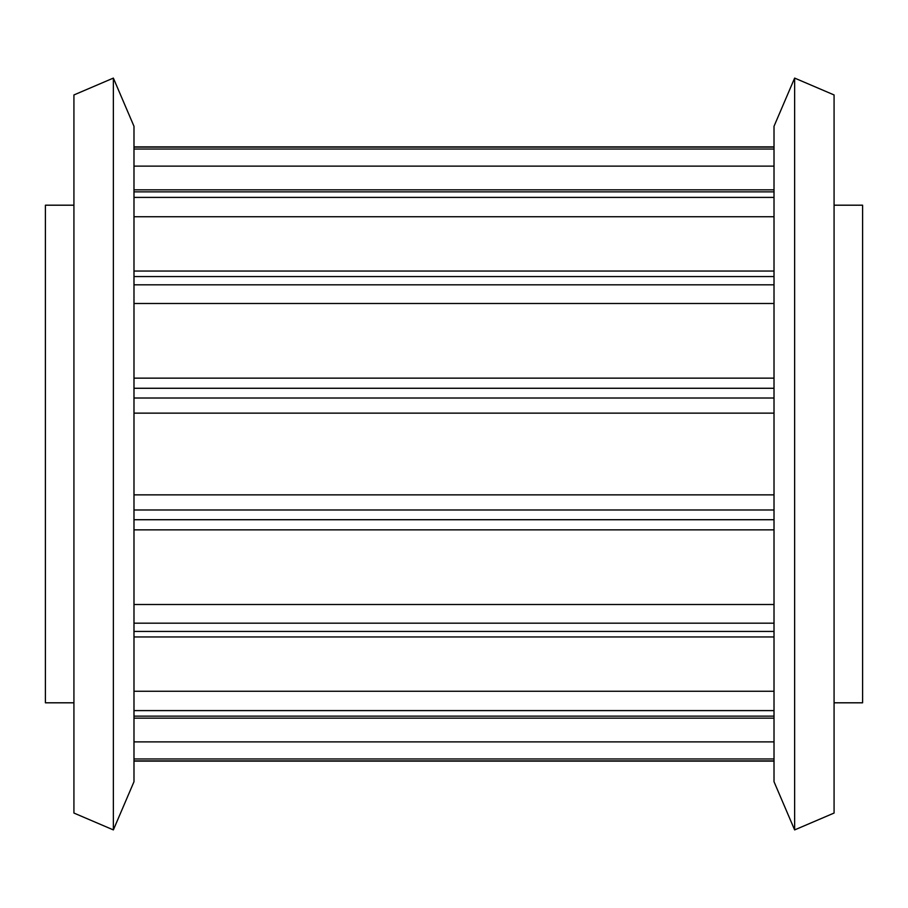 <?xml version="1.0" encoding="UTF-8"?>
<svg xmlns="http://www.w3.org/2000/svg" width="908" height="908" viewBox="0 0 908 908"><rect width="100%" height="100%" fill="white"/><g stroke="black" fill="none" stroke-linecap="round" stroke-linejoin="round"><path stroke-width="1.36" d="M73.923 205.197L45.4 205.197L45.4 702.803L73.923 702.803M834.077 205.197L862.6 205.197L862.6 702.803L834.077 702.803M133.987 604.512L774.013 604.512M133.987 494.86L774.013 494.86M774.013 741.881L133.987 741.881M774.013 691.26L133.987 691.26M133.987 166.119L774.013 166.119M133.987 216.74L774.013 216.74M133.987 303.488L774.013 303.488M133.987 413.14L774.013 413.14M794.636 78.088L834.077 94.954L834.077 813.046L794.636 829.912L794.636 78.088L774.013 126.291L774.013 781.709L794.636 829.912M73.923 454L73.923 94.954L113.364 78.088L113.364 829.912L73.923 813.046L73.923 454M113.364 829.912L133.987 781.709L133.987 126.291L113.364 78.088M133.987 398.022L774.013 398.022M133.987 284.828L774.013 284.828M133.987 197.399L774.013 197.399M133.987 149.026L774.013 149.026M133.987 519.728L774.013 519.728M133.987 509.978L774.013 509.978M133.987 388.272L774.013 388.272M133.987 276.565L774.013 276.565M133.987 191.872L774.013 191.872M133.987 147.096L774.013 147.096M133.987 760.904L774.013 760.904M774.013 758.975L133.987 758.975M774.013 716.128L133.987 716.128M133.987 710.601L774.013 710.601M133.987 631.435L774.013 631.435M133.987 623.172L774.013 623.172M133.987 718.171L774.013 718.171M133.987 636.962L774.013 636.962M133.987 761.12L774.013 761.12M133.987 146.88L774.013 146.88L133.987 146.88M133.987 189.829L774.013 189.829M133.987 271.038L774.013 271.038M133.987 378.148L774.013 378.148M133.987 529.852L774.013 529.852"/></g></svg>
